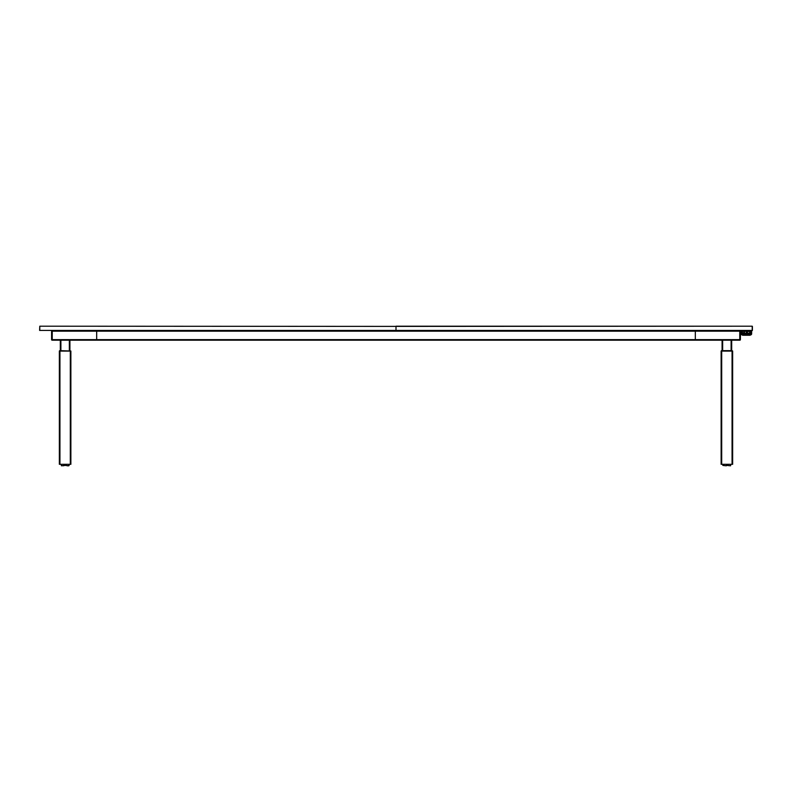 <?xml version="1.0" encoding="UTF-8"?>
<svg xmlns="http://www.w3.org/2000/svg" width="792" height="792" viewBox="0 0 792 792"><rect width="100%" height="100%" fill="white"/><g stroke="black" fill="none" stroke-linecap="round" stroke-linejoin="round"><path stroke-width="1.19" d="M722.086 350.658L722.086 340.204L722.086 350.658M731.679 350.658L731.679 340.204M722.66 350.658L722.66 340.204L722.66 350.658M721.126 464.31L732.64 464.31L732.64 351.103L721.126 351.103L721.126 464.31L721.126 351.103L721.7 351.103L721.7 464.31L721.126 464.31L721.126 351.103M721.462 350.698A0.574 0.574 0 0 0 721.284 350.807A0.574 0.574 0 0 1 721.661 350.658L732.095 350.658M721.779 351.005L731.986 350.658M739.837 330.611A0.574 0.574 0 0 1 740.411 331.185A0.574 0.574 0 0 0 739.837 330.611A0.574 0.574 0 0 1 740.411 331.185L740.411 339.629L739.768 339.629L739.768 331.185L695.317 331.185L695.317 330.611L695.317 331.185L96.683 331.185L96.683 330.611L96.683 340.204L695.317 340.204L695.317 339.629L695.317 340.204L739.768 340.204L739.768 330.611M739.768 339.629L695.317 339.629L695.317 331.185L695.317 339.629L96.683 339.629L96.683 340.204L52.163 340.204A0.574 0.574 0 0 1 51.589 339.629L51.589 331.185A0.574 0.574 0 0 1 52.163 330.611A0.574 0.574 0 0 0 51.589 331.185L51.589 339.629A0.574 0.574 0 0 0 52.163 340.204A0.574 0.574 0 0 1 51.589 339.629A0.574 0.574 0 0 0 52.163 340.204L52.232 330.611M739.837 340.204L739.837 340.204A0.574 0.574 0 0 0 740.411 339.629A0.574 0.574 0 0 1 739.837 340.204A0.574 0.574 0 0 0 740.411 339.629A0.574 0.574 0 0 1 739.837 340.204A0.574 0.574 0 0 0 740.411 339.629L740.411 331.185L740.411 339.629A0.574 0.574 0 0 1 739.837 340.204L739.837 340.204M740.411 339.629L740.411 331.185L740.411 339.629L740.411 331.185L739.768 331.185M60.321 350.658L60.321 340.204M69.34 350.658L69.34 340.204L69.34 350.658M69.914 350.658L69.914 340.204L69.914 350.658M59.935 351.103L59.36 351.103L59.36 464.31L59.36 351.103L59.36 464.31L59.935 464.31L59.935 351.103L70.3 351.103L70.3 464.31L59.935 464.31M70.3 464.31L70.874 464.31L70.874 351.103L70.874 464.31L70.3 464.31L70.3 351.103L70.874 351.103L70.3 351.103M59.39 351.005L70.844 351.005L59.905 350.658A0.574 0.574 0 0 0 59.519 350.807A0.574 0.574 0 0 1 59.697 350.698A0.574 0.574 0 0 0 59.519 350.807A0.574 0.574 0 0 1 59.697 350.698M70.221 350.965L70.844 351.005M52.163 330.611A0.574 0.574 0 0 0 51.589 331.185L96.683 331.185L96.683 339.629L52.232 339.629L52.232 331.185M52.232 339.629L51.589 339.629A0.574 0.574 0 0 0 52.163 340.204A0.574 0.574 0 0 1 51.589 339.629L51.589 331.185M726.69 464.33L722.848 464.33L722.848 465.419L726.304 465.805L722.848 465.419L726.304 465.805L726.69 464.33M730.907 464.33L727.076 464.33L727.076 465.419L730.531 465.805L727.076 465.419L730.531 465.805L730.907 464.33M63.004 464.33L61.093 464.33L61.469 465.805L64.924 465.419L63.004 465.805L64.924 465.419L64.924 464.33L63.004 464.33M67.231 464.33L65.31 464.33L65.31 465.419L68.765 465.805L67.231 465.805L68.765 465.805L69.151 464.33L67.231 464.33M60.014 351.005L70.221 351.005M60.014 350.965L59.39 350.965M721.7 464.31L721.7 351.103M721.779 350.965L732.61 350.965M39.788 326.195L39.6 330.422L39.788 326.195L396 326.393L39.788 326.195M39.6 330.422L396 330.422L396 326.195L752.212 326.195L396 326.393L396 330.611L39.6 330.422M39.788 326.393L39.788 330.422M752.212 330.422L396 330.422L752.212 330.611L752.212 326.393M752.4 326.393L752.4 330.422L752.4 326.393M750.717 334.838A0.96 0.683 180 0 1 750.004 335.056L750.004 335.056A1.633 1.148 0 0 0 751.628 333.907L751.539 331.016M741.084 331.7L741.084 333.907L741.084 331.7M751.578 334.095L751.628 331.016M741.084 333.838A1.633 1.148 0 0 0 742.708 334.986L750.004 334.986L742.708 334.947A1.633 1.148 180 0 1 741.084 333.798L741.173 330.957M751.628 333.907L750.004 335.254L742.708 335.254L741.084 333.907A1.633 1.148 0 0 0 742.708 335.056L750.004 335.056L750.004 334.244L742.708 334.244A1.633 1.148 180 0 1 741.084 333.095L741.173 331.016M742.708 330.818L745.064 330.818M741.084 333.798L741.084 333.095M751.628 333.798L751.628 330.749L751.628 333.798A1.633 1.148 180 0 1 750.004 334.947M751.628 333.095A1.633 1.148 180 0 1 750.004 334.244M751.628 330.749L750.004 330.818M750.707 331.393L750.707 333.026A0.713 0.505 180 0 1 750.004 333.521L742.708 333.521A0.713 0.505 180 0 1 742.005 333.026L742.104 331.294L742.747 333.353L746.272 333.353L746.272 331.284L746.44 333.353L749.965 333.353L750.707 331.393M751.539 330.818L741.173 330.818L741.173 333.026A1.534 1.089 0 0 0 742.708 334.105L750.004 334.105A1.534 1.089 0 0 0 751.539 333.026L751.539 330.818M746.272 331.284L742.124 331.284M747.311 332.313A1.247 0.881 180 0 1 749.806 332.313A1.247 0.881 180 0 1 747.311 332.313M750.608 331.294L746.44 331.284M750.648 333.224L742.747 333.521M744.223 332.086L744.569 332.452L743.728 332.452L744.223 332.086M731.105 350.658L731.105 340.204M732.065 464.31L732.065 351.103M60.895 350.658L60.895 340.204M742.708 334.244L742.708 335.056M64.924 464.33L64.924 465.419M65.31 464.33L65.31 465.419M69.151 464.33L69.151 465.419"/></g></svg>
